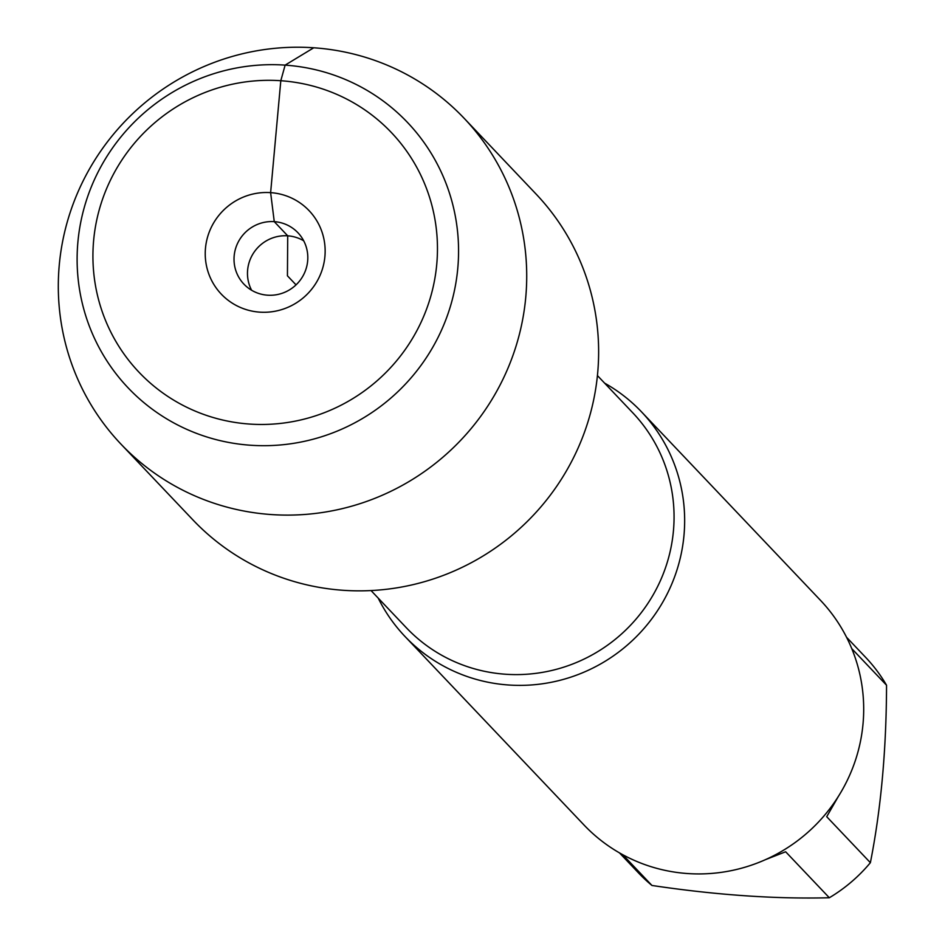 <?xml version="1.0" encoding="UTF-8"?>
<svg xmlns="http://www.w3.org/2000/svg" width="945" height="945" viewBox="0 0 945 945"><rect width="100%" height="100%" fill="white"/><g stroke="black" fill="none" stroke-linecap="round" stroke-linejoin="round"><path stroke-width="1.42" d="M604.587 383.127A163.083 159.587 136.5 0 1 641.49 411.831A163.083 159.587 136.5 0 1 668.127 592.054A163.083 159.587 136.5 0 1 508.575 684.995A163.083 159.587 136.5 0 1 404.956 636.434A163.083 159.587 136.5 0 1 378.201 598.102M404.956 636.434L583.986 824.973A163.083 159.587 -43.5 0 0 812.145 828.399A163.083 159.587 -43.5 0 0 820.52 600.37L641.49 411.831M838.416 796.34L826.721 816.704L870.38 862.691A156.563 153.196 136.5 0 1 829.32 897.75C775.42 899.144 716.298 895.057 651.955 885.465A156.563 153.196 136.5 0 1 638.607 873.015L619.483 852.886M846.555 637.273L865.679 657.401A156.563 153.196 136.5 0 1 886.54 685.22C886.363 749.881 880.988 809.038 870.38 862.691M886.54 685.22L851.752 648.601M829.32 897.75L785.649 851.764L765.592 859.596M622.755 854.705L651.955 885.465M120.936 444.091L192.851 519.821A236.604 231.513 -43.5 0 0 343.189 590.294A236.604 231.513 -43.5 0 0 574.654 455.443A236.604 231.513 -43.5 0 0 536.004 193.985L464.089 118.243A236.604 231.513 -43.5 0 0 133.091 113.282A236.604 231.513 -43.5 0 0 120.936 444.091A236.604 231.513 -43.5 0 0 271.274 514.553A236.604 231.513 -43.5 0 0 502.74 379.701A236.604 231.513 -43.5 0 0 464.089 118.243M250.543 445.237A192.674 188.539 -43.5 0 0 440.972 171.541A192.674 188.539 -43.5 0 0 111.994 148.755A192.674 188.539 -43.5 0 0 250.543 445.237M249.563 424.057A174.034 170.301 136.5 0 1 124.421 156.268A174.034 170.301 136.5 0 1 421.576 176.845A174.034 170.301 136.5 0 1 249.563 424.057M251.606 290.245A37.28 36.477 136.5 0 1 253.756 252.693A37.28 36.477 136.5 0 1 287.717 235.825A37.28 36.477 136.5 0 1 303.688 240.786M274.263 221.65A37.28 36.477 136.5 0 1 297.947 232.753A37.28 36.477 136.5 0 1 296.033 284.87A37.28 36.477 136.5 0 1 243.881 284.091A37.28 36.477 136.5 0 1 237.797 242.9A37.28 36.477 136.5 0 1 274.263 221.65M259.745 312.145A60.574 59.275 -43.5 0 0 324.903 256.532A60.574 59.275 -43.5 0 0 270.624 192.638A60.574 59.275 -43.5 0 0 205.478 248.251A60.574 59.275 -43.5 0 0 259.745 312.145M313.752 47.782L285.13 65.122L280.807 80.715L270.624 192.638L274.263 221.65L287.717 235.825L287.434 275.81L296.033 284.87M371.031 590.554L406.35 627.752A156.102 152.747 -43.5 0 0 624.728 631.024A156.102 152.747 -43.5 0 0 632.748 412.776L597.429 375.578"/></g></svg>
